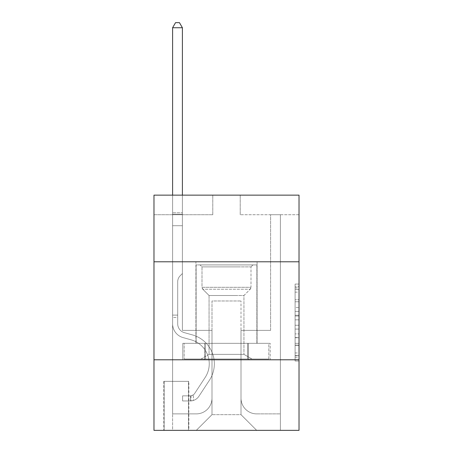 <?xml version="1.0" encoding="UTF-8"?>
<svg xmlns="http://www.w3.org/2000/svg" width="453" height="453" viewBox="0 0 453 453"><rect width="100%" height="100%" fill="white"/><g stroke="black" fill="none" stroke-linecap="round" stroke-linejoin="round"><path stroke-width="0.34" stroke-dasharray="2.27 1.7" d="M295.101 307.536L295.101 319.852L299.025 319.852L299.025 357.174L299.025 287.915L299.025 319.852L295.101 319.852L295.101 286.76L295.101 361.024L295.101 284.065L295.101 355.639L299.025 355.639L295.101 355.639L299.025 355.639L295.101 355.639L295.101 343.323L295.101 361.024L299.025 361.024L299.025 284.065L299.025 355.446L299.025 325.237L295.101 325.237L299.025 325.237L299.025 343.323L299.025 289.45L295.101 289.45L299.025 289.45L299.025 361.024L299.025 287.915L299.025 361.024L295.101 361.024L295.101 284.065L299.025 284.065L299.025 287.915L299.025 284.065L299.025 287.915L299.025 284.065L299.025 286.76L299.025 284.065L295.101 284.065L295.101 289.45L299.025 289.45L295.101 289.45L295.101 307.536L299.025 307.536M257.077 261.783L257.077 343.323L195.923 343.323L257.077 343.323L195.923 343.323L257.077 343.323L257.077 261.783L195.923 261.783L195.923 343.323L195.923 261.783L257.077 261.783M188.867 381.347L163.776 381.347L188.867 381.347L188.867 430.35L163.776 430.35L188.867 430.35M163.776 381.347L163.776 430.35M299.025 315.231L299.025 311.387L299.025 315.231L295.101 315.231L295.101 299.744L295.101 345.345L295.101 333.895L299.025 333.895L295.101 333.895L295.101 361.024L299.025 361.024L295.101 361.024L299.025 361.024L295.101 361.024L295.101 284.065L299.025 284.065L295.101 284.065L299.025 284.065L295.101 284.065L295.101 315.231L299.025 315.231M299.025 359.784L299.025 430.35L153.975 430.35L153.975 359.784L299.025 359.784L299.025 195.141L240.22 195.141L299.025 195.141L299.025 214.739L299.025 195.141L153.975 195.141L212.78 195.141L153.975 195.141L153.975 214.739L212.78 214.739L153.975 214.739L153.975 195.141L153.975 261.783L299.025 261.783L153.975 261.783L153.975 359.784L299.025 359.784L153.975 359.784M299.025 214.739L240.22 214.739L299.025 214.739M270.6 214.739L280.401 214.739L270.6 214.739L280.401 214.739L270.6 214.739L280.401 214.739L270.6 214.739L280.401 214.739L270.6 214.739L280.401 214.739L270.6 214.739L280.401 214.739L270.6 214.739L280.401 214.739L270.6 214.739L280.401 214.739L270.6 214.739L280.401 214.739L270.6 214.739L280.401 214.739L270.6 214.739L270.6 330.384L241.007 330.384L241.007 414.671L211.993 414.671L241.007 414.671L256.687 430.35L280.401 430.35L280.401 214.739L280.401 430.35L196.313 430.35L256.687 430.35L241.007 414.671L256.687 430.35L241.007 414.671L241.007 300.985L241.007 398.204A15.679 15.679 0 0 0 256.687 413.883L280.401 413.883L280.401 214.739L280.401 413.883L280.401 214.739L280.401 413.883L280.401 214.739L280.401 413.883L280.401 214.739L280.401 413.883L280.401 214.739L280.401 413.883L280.401 214.739L280.401 413.883L280.401 214.739L280.401 413.883L280.401 214.739L280.401 413.883L256.687 413.883A15.679 15.679 0 0 1 241.007 398.204A15.679 15.679 0 0 0 256.687 413.883A15.679 15.679 0 0 1 241.007 398.204A15.679 15.679 0 0 0 256.687 413.883A15.679 15.679 0 0 1 241.007 398.204A15.679 15.679 0 0 0 256.687 413.883A15.679 15.679 0 0 1 241.007 398.204A15.679 15.679 0 0 0 256.687 413.883A15.679 15.679 0 0 1 241.007 398.204A15.679 15.679 0 0 0 256.687 413.883A15.679 15.679 0 0 1 241.007 398.204A15.679 15.679 0 0 0 256.687 413.883A15.679 15.679 0 0 1 241.007 398.204A15.679 15.679 0 0 0 256.687 413.883A15.679 15.679 0 0 1 241.007 398.204A15.679 15.679 0 0 0 256.687 413.883A15.679 15.679 0 0 1 241.007 398.204L241.007 330.384L241.007 398.204L241.007 330.384L241.007 398.204L241.007 330.384L241.007 398.204L241.007 330.384L241.007 398.204L241.007 330.384L241.007 398.204L241.007 330.384L241.007 398.204L241.007 330.384L241.007 398.204L241.007 330.384L241.007 398.204L241.007 330.384L270.6 330.384L241.007 330.384L270.6 330.384L241.007 330.384L270.6 330.384L241.007 330.384L270.6 330.384L241.007 330.384L270.6 330.384L241.007 330.384L270.6 330.384L241.007 330.384L270.6 330.384L241.007 330.384L270.6 330.384L241.007 330.384L270.6 330.384L241.007 330.384L270.6 330.384L270.6 214.739M172.599 214.739L182.4 214.739L172.599 214.739L182.4 214.739L172.599 214.739L182.4 214.739L172.599 214.739L182.4 214.739L172.599 214.739L182.4 214.739L172.599 214.739L182.4 214.739L172.599 214.739L182.4 214.739L172.599 214.739L182.4 214.739L172.599 214.739L182.4 214.739L172.599 214.739L182.4 214.739L172.599 214.739L172.599 430.35L196.313 430.35L211.993 414.671L211.993 330.384L182.4 330.384L182.4 214.739L182.4 330.384L182.4 214.739L182.4 330.384L182.4 214.739L182.4 330.384L182.4 214.739L182.4 330.384L182.4 214.739L182.4 330.384L182.4 214.739L182.4 330.384L182.4 214.739L182.4 330.384L182.4 214.739L182.4 330.384L182.4 214.739L182.4 330.384L182.4 214.739L182.4 330.384L211.993 330.384L182.4 330.384L211.993 330.384L182.4 330.384L211.993 330.384L182.4 330.384L211.993 330.384L182.4 330.384L211.993 330.384L182.4 330.384L211.993 330.384L182.4 330.384L211.993 330.384L182.4 330.384L211.993 330.384L182.4 330.384L211.993 330.384L182.4 330.384L211.993 330.384L211.993 414.671L196.313 430.35L211.993 414.671L196.313 430.35L172.599 430.35L172.599 214.739L172.599 413.883L196.313 413.883A15.679 15.679 0 0 0 211.993 398.204L211.993 330.384L211.993 398.204A15.679 15.679 0 0 1 196.313 413.883A15.679 15.679 0 0 0 211.993 398.204A15.679 15.679 0 0 1 196.313 413.883A15.679 15.679 0 0 0 211.993 398.204A15.679 15.679 0 0 1 196.313 413.883A15.679 15.679 0 0 0 211.993 398.204A15.679 15.679 0 0 1 196.313 413.883A15.679 15.679 0 0 0 211.993 398.204A15.679 15.679 0 0 1 196.313 413.883A15.679 15.679 0 0 0 211.993 398.204A15.679 15.679 0 0 1 196.313 413.883A15.679 15.679 0 0 0 211.993 398.204A15.679 15.679 0 0 1 196.313 413.883A15.679 15.679 0 0 0 211.993 398.204A15.679 15.679 0 0 1 196.313 413.883A15.679 15.679 0 0 0 211.993 398.204A15.679 15.679 0 0 1 196.313 413.883L172.599 413.883L196.313 413.883L172.599 413.883L196.313 413.883L172.599 413.883L196.313 413.883L172.599 413.883L196.313 413.883L172.599 413.883L196.313 413.883L172.599 413.883L196.313 413.883L172.599 413.883L196.313 413.883L172.599 413.883L196.313 413.883L172.599 413.883L172.599 214.739M164.167 430.35L188.476 430.35L164.167 430.35L164.167 381.347L188.476 381.347L188.476 430.35L188.476 381.347L164.167 381.347L164.167 430.35M211.993 300.985L211.993 414.671L211.993 300.985L241.007 300.985L211.993 300.985M240.22 214.739L240.22 195.141L240.22 214.739M212.78 214.739L212.78 195.141L212.78 214.739M270.181 359.784L182.819 359.784L270.181 359.784L270.181 343.323L182.819 343.323L248.34 343.323L248.34 359.784L248.34 343.323L204.66 343.323L204.66 359.784L204.66 343.323L182.819 343.323L182.819 359.784L182.819 343.323L270.181 343.323L270.181 359.784M299.025 261.783L153.975 261.783M204.66 343.323L204.66 359.784L204.66 343.323M248.34 343.323L248.34 359.784L248.34 343.323M295.101 319.852L299.025 319.852L295.101 319.852M295.101 286.76L295.101 284.065L295.101 286.76L299.025 286.76L295.101 286.76M295.101 345.152L295.101 329.088L295.101 345.152L299.025 345.152L295.101 345.152M295.101 329.088L295.101 325.237L299.025 325.237L295.101 325.237L295.101 329.088L299.025 329.088L295.101 329.088M295.101 299.744L295.101 289.45L295.101 299.744L299.025 299.744L295.101 299.744M295.101 284.065L299.025 284.065L295.101 284.065L295.101 287.915L295.101 284.065L299.025 284.065M295.101 361.024L299.025 361.024L295.101 361.024L295.101 357.174L295.101 361.024M172.599 317.451L172.599 27.746L172.599 225.719L172.599 27.746L182.4 27.746L182.4 212.78L182.4 27.746L172.599 27.746L175.538 22.65L179.456 22.65L175.538 22.65L172.599 27.746L172.599 225.719L172.599 27.746L182.4 27.746L179.456 22.65L182.4 27.746L182.4 225.719L172.599 225.719L172.599 27.746L175.538 22.65L179.456 22.65L175.538 22.65L172.599 27.746L172.599 225.719L172.599 27.746L182.4 27.746L172.599 27.746L175.538 22.65L179.456 22.65L182.4 27.746L179.456 22.65L175.538 22.65L172.599 27.746L172.599 225.719L172.599 27.746L182.4 27.746L182.4 212.78L182.4 27.746L172.599 27.746L175.538 22.65L179.456 22.65L182.4 27.746L179.456 22.65L175.538 22.65L172.599 27.746L172.599 225.719L182.4 225.719L182.4 273.544L180.186 275.752A8.516 8.516 0 0 0 177.695 281.777A8.516 8.516 0 0 1 180.186 275.752L182.4 273.544L182.4 212.78L182.4 225.719L172.599 225.719L172.599 323.804A14.309 14.309 0 0 0 183.063 337.587A14.309 14.309 0 0 1 172.599 323.804L172.599 225.719L182.4 225.719L182.4 273.544L180.186 275.752A8.516 8.516 0 0 0 177.695 281.777A8.516 8.516 0 0 1 180.186 275.752L182.4 273.544L182.4 27.746L182.4 225.719L172.599 225.719L172.599 323.804A14.309 14.309 0 0 0 183.063 337.587A14.309 14.309 0 0 1 172.599 323.804L172.599 225.719L182.4 225.719L182.4 273.544L180.186 275.752A8.516 8.516 0 0 0 177.695 281.777A8.516 8.516 0 0 1 180.186 275.752L182.4 273.544L182.4 27.746L172.599 27.746L182.4 27.746L179.456 22.65L182.4 27.746L182.4 225.719L172.599 225.719L172.599 323.804A14.309 14.309 0 0 0 183.063 337.587A14.309 14.309 0 0 1 172.599 323.804L172.599 225.719L182.4 225.719L182.4 273.544L180.186 275.752A8.516 8.516 0 0 0 177.695 281.777A8.516 8.516 0 0 1 180.186 275.752L182.4 273.544L182.4 27.746L172.599 27.746L175.538 22.65L179.456 22.65L175.538 22.65L172.599 27.746L172.599 212.78L172.599 27.746L182.4 27.746L179.456 22.65L182.4 27.746L182.4 225.719L172.599 225.719L172.599 323.804A14.309 14.309 0 0 0 183.063 337.587L191.041 339.812L183.063 337.587A14.309 14.309 0 0 1 172.599 323.804L172.599 225.719L182.4 225.719L182.4 273.544L180.186 275.752A8.516 8.516 0 0 0 177.695 281.777A8.516 8.516 0 0 1 180.186 275.752L182.4 273.544L182.4 27.746L172.599 27.746L175.538 22.65L179.456 22.65L175.538 22.65L172.599 27.746L172.599 214.241L172.599 27.746L182.4 27.746L179.456 22.65L182.4 27.746L182.4 225.719L172.599 225.719L172.599 323.804A14.309 14.309 0 0 0 183.063 337.587A14.309 14.309 0 0 1 172.599 323.804L172.599 225.719L182.4 225.719L182.4 273.544L180.186 275.752A8.516 8.516 0 0 0 177.695 281.777A8.516 8.516 0 0 1 180.186 275.752L182.4 273.544L182.4 27.746L172.599 27.746L175.538 22.65L179.456 22.65L175.538 22.65L172.599 27.746L172.599 323.804A14.309 14.309 0 0 0 183.063 337.587A14.309 14.309 0 0 1 172.599 323.804L172.599 225.719L182.4 225.719L182.4 273.544L180.186 275.752A8.516 8.516 0 0 0 177.695 281.777A8.516 8.516 0 0 1 180.186 275.752L182.4 273.544L182.4 225.719L172.599 225.719L172.599 323.804A14.309 14.309 0 0 0 183.063 337.587L191.041 339.812L183.063 337.587A14.309 14.309 0 0 1 172.599 323.804L172.599 225.719L182.4 225.719L182.4 214.241L182.4 273.544L180.186 275.752A8.516 8.516 0 0 0 177.695 281.777A8.516 8.516 0 0 1 180.186 275.752L182.4 273.544L182.4 225.719L172.599 225.719L172.599 323.804A14.309 14.309 0 0 0 183.063 337.587A14.309 14.309 0 0 1 172.599 323.804L172.599 225.719L182.4 225.719L182.4 212.78L182.4 273.544L180.186 275.752A8.516 8.516 0 0 0 177.695 281.777A8.516 8.516 0 0 1 180.186 275.752L182.4 273.544L182.4 225.719L172.599 225.719L172.599 323.804A14.309 14.309 0 0 0 183.063 337.587A14.309 14.309 0 0 1 172.599 323.804L172.599 225.719L182.4 225.719L182.4 27.746L179.456 22.65L182.4 27.746L182.4 273.544L180.186 275.752A8.516 8.516 0 0 0 177.695 281.777A8.516 8.516 0 0 1 180.186 275.752L182.4 273.544L182.4 225.719L172.599 225.719L172.599 323.804L172.599 317.451L177.695 317.451L177.695 315.095L172.599 315.095L177.695 315.095L177.695 323.804L177.695 281.777L177.695 323.804A9.213 9.213 0 0 0 184.433 332.678A9.213 9.213 0 0 1 177.695 323.804L177.695 281.777L177.695 323.804L177.695 315.095L172.599 315.095L177.695 315.095L177.695 323.804A9.213 9.213 0 0 0 184.433 332.678A9.213 9.213 0 0 1 177.695 323.804L177.695 281.777L177.695 323.804A9.213 9.213 0 0 0 184.433 332.678A9.213 9.213 0 0 1 177.695 323.804L177.695 281.777L177.695 323.804L177.695 315.095L172.599 315.095L177.695 315.095L177.695 323.804A9.213 9.213 0 0 0 184.433 332.678L192.412 334.903L184.433 332.678A9.213 9.213 0 0 1 177.695 323.804L177.695 281.777L177.695 323.804A9.213 9.213 0 0 0 184.433 332.678A9.213 9.213 0 0 1 177.695 323.804L177.695 281.777L177.695 323.804L177.695 315.095L172.599 315.095L177.695 315.095L177.695 323.804A9.213 9.213 0 0 0 184.433 332.678A9.213 9.213 0 0 1 177.695 323.804L177.695 281.777L177.695 323.804A9.213 9.213 0 0 0 184.433 332.678L192.412 334.903L184.433 332.678A9.213 9.213 0 0 1 177.695 323.804L177.695 281.777L177.695 323.804L177.695 315.095L172.599 315.095L177.695 315.095L177.695 323.804A9.213 9.213 0 0 0 184.433 332.678A9.213 9.213 0 0 1 177.695 323.804L177.695 281.777L177.695 323.804A9.213 9.213 0 0 0 184.433 332.678A9.213 9.213 0 0 1 177.695 323.804L177.695 281.777L177.695 323.804L177.695 317.451L172.599 317.451M190.436 400.945A10.391 10.391 0 0 0 198.924 396.256L209.433 380.243A29.989 29.989 0 0 0 192.412 334.903L184.433 332.678L192.412 334.903A29.989 29.989 0 0 1 209.433 380.243A29.989 29.989 0 0 0 192.412 334.903L184.433 332.678A9.213 9.213 0 0 1 177.695 323.804A9.213 9.213 0 0 0 184.433 332.678A9.213 9.213 0 0 1 177.695 323.804A9.213 9.213 0 0 0 184.433 332.678L192.412 334.903L184.433 332.678A9.213 9.213 0 0 1 177.695 323.804A9.213 9.213 0 0 0 184.433 332.678A9.213 9.213 0 0 1 177.695 323.804A9.213 9.213 0 0 0 184.433 332.678L192.412 334.903L184.433 332.678A9.213 9.213 0 0 1 177.695 323.804A9.213 9.213 0 0 0 184.433 332.678L192.412 334.903A29.989 29.989 0 0 1 209.433 380.243A29.989 29.989 0 0 0 192.412 334.903L184.433 332.678A9.213 9.213 0 0 1 177.695 323.804A9.213 9.213 0 0 0 184.433 332.678A9.213 9.213 0 0 1 177.695 323.804A9.213 9.213 0 0 0 184.433 332.678L192.412 334.903L184.433 332.678A9.213 9.213 0 0 1 177.695 323.804A9.213 9.213 0 0 0 184.433 332.678L192.412 334.903L184.433 332.678A9.213 9.213 0 0 1 177.695 323.804A9.213 9.213 0 0 0 184.433 332.678A9.213 9.213 0 0 1 177.695 323.804A9.213 9.213 0 0 0 184.433 332.678L192.412 334.903A29.989 29.989 0 0 1 209.433 380.243L198.924 396.256L209.433 380.243A29.989 29.989 0 0 0 192.412 334.903L184.433 332.678A9.213 9.213 0 0 1 177.695 323.804A9.213 9.213 0 0 0 184.433 332.678L192.412 334.903A29.989 29.989 0 0 1 209.433 380.243A29.989 29.989 0 0 0 192.412 334.903L184.433 332.678L192.412 334.903A29.989 29.989 0 0 1 209.433 380.243A29.989 29.989 0 0 0 192.412 334.903L184.433 332.678L192.412 334.903A29.989 29.989 0 0 1 209.433 380.243L198.924 396.256L209.433 380.243A29.989 29.989 0 0 0 192.412 334.903L184.433 332.678L192.412 334.903A29.989 29.989 0 0 1 209.433 380.243A29.989 29.989 0 0 0 192.412 334.903L184.433 332.678L192.412 334.903A29.989 29.989 0 0 1 209.433 380.243A29.989 29.989 0 0 0 192.412 334.903L184.433 332.678L192.412 334.903A29.989 29.989 0 0 1 209.433 380.243L198.924 396.256A10.391 10.391 0 0 1 193.374 400.463A10.391 10.391 0 0 0 198.924 396.256L209.433 380.243A29.989 29.989 0 0 0 192.412 334.903L184.433 332.678L192.412 334.903A29.989 29.989 0 0 1 209.433 380.243A29.989 29.989 0 0 0 192.412 334.903A29.989 29.989 0 0 1 209.433 380.243L198.924 396.256L209.433 380.243A29.989 29.989 0 0 0 192.412 334.903A29.989 29.989 0 0 1 209.433 380.243A29.989 29.989 0 0 0 192.412 334.903A29.989 29.989 0 0 1 209.433 380.243L198.924 396.256L209.433 380.243A29.989 29.989 0 0 0 192.412 334.903A29.989 29.989 0 0 1 209.433 380.243L198.924 396.256A10.391 10.391 0 0 1 193.374 400.463C190.356 401.103 190.356 401.103 193.374 400.463C190.356 401.103 190.356 401.103 193.374 400.463A10.391 10.391 0 0 0 198.924 396.256L209.433 380.243A29.989 29.989 0 0 0 192.412 334.903A29.989 29.989 0 0 1 209.433 380.243A29.989 29.989 0 0 0 192.412 334.903A29.989 29.989 0 0 1 209.433 380.243L198.924 396.256L209.433 380.243A29.989 29.989 0 0 0 192.412 334.903A29.989 29.989 0 0 1 209.433 380.243L198.924 396.256L209.433 380.243A29.989 29.989 0 0 0 192.412 334.903A29.989 29.989 0 0 1 209.433 380.243A29.989 29.989 0 0 0 192.412 334.903A29.989 29.989 0 0 1 209.433 380.243L198.924 396.256A10.391 10.391 0 0 1 193.374 400.463C190.356 401.103 190.356 401.103 193.374 400.463C190.356 401.103 190.356 401.103 193.374 400.463A10.391 10.391 0 0 0 198.924 396.256L209.433 380.243A29.989 29.989 0 0 0 192.412 334.903A29.989 29.989 0 0 1 209.433 380.243L198.924 396.256A10.391 10.391 0 0 1 193.374 400.463C190.356 401.103 190.356 401.103 193.374 400.463C190.356 401.103 190.356 401.103 193.374 400.463A10.391 10.391 0 0 0 198.924 396.256L209.433 380.243L198.924 396.256A10.391 10.391 0 0 1 193.374 400.463C190.356 401.103 190.356 401.103 193.374 400.463C190.356 401.103 190.356 401.103 193.374 400.463A10.391 10.391 0 0 0 198.924 396.256L209.433 380.243L198.924 396.256A10.391 10.391 0 0 1 193.374 400.463C190.356 401.103 190.356 401.103 193.374 400.463C190.356 401.103 190.356 401.103 193.374 400.463A10.391 10.391 0 0 0 198.924 396.256L209.433 380.243L198.924 396.256A10.391 10.391 0 0 1 193.374 400.463C190.356 401.103 190.356 401.103 193.374 400.463C190.356 401.103 190.356 401.103 193.374 400.463A10.391 10.391 0 0 0 198.924 396.256L209.433 380.243L198.924 396.256A10.391 10.391 0 0 1 193.374 400.463C190.356 401.103 190.356 401.103 193.374 400.463C190.356 401.103 190.356 401.103 193.374 400.463A10.391 10.391 0 0 0 198.924 396.256L209.433 380.243L198.924 396.256A10.391 10.391 0 0 1 193.374 400.463C190.356 401.103 190.356 401.103 193.374 400.463C190.356 401.103 190.356 401.103 193.374 400.463A10.391 10.391 0 0 0 198.924 396.256L209.433 380.243L198.924 396.256A10.391 10.391 0 0 1 193.374 400.463C190.356 401.103 190.356 401.103 193.374 400.463C190.356 401.103 190.356 401.103 193.374 400.463A10.391 10.391 0 0 0 198.924 396.256A10.391 10.391 0 0 1 190.436 400.945L190.436 395.848A5.294 5.294 0 0 0 194.665 393.464L205.169 377.445A24.892 24.892 0 0 0 191.041 339.812A24.892 24.892 0 0 1 205.169 377.445A24.892 24.892 0 0 0 191.041 339.812L183.063 337.587A14.309 14.309 0 0 1 172.599 323.804A14.309 14.309 0 0 0 183.063 337.587A14.309 14.309 0 0 1 172.599 323.804A14.309 14.309 0 0 0 183.063 337.587L191.041 339.812L183.063 337.587A14.309 14.309 0 0 1 172.599 323.804A14.309 14.309 0 0 0 183.063 337.587A14.309 14.309 0 0 1 172.599 323.804A14.309 14.309 0 0 0 183.063 337.587L191.041 339.812A24.892 24.892 0 0 1 205.169 377.445A24.892 24.892 0 0 0 191.041 339.812L183.063 337.587A14.309 14.309 0 0 1 172.599 323.804A14.309 14.309 0 0 0 183.063 337.587L191.041 339.812L183.063 337.587A14.309 14.309 0 0 1 172.599 323.804A14.309 14.309 0 0 0 183.063 337.587A14.309 14.309 0 0 1 172.599 323.804A14.309 14.309 0 0 0 183.063 337.587L191.041 339.812L183.063 337.587A14.309 14.309 0 0 1 172.599 323.804A14.309 14.309 0 0 0 183.063 337.587L191.041 339.812A24.892 24.892 0 0 1 205.169 377.445L194.665 393.464L205.169 377.445A24.892 24.892 0 0 0 191.041 339.812L183.063 337.587A14.309 14.309 0 0 1 172.599 323.804A14.309 14.309 0 0 0 183.063 337.587A14.309 14.309 0 0 1 172.599 323.804A14.309 14.309 0 0 0 183.063 337.587L191.041 339.812L183.063 337.587A14.309 14.309 0 0 1 172.599 323.804A14.309 14.309 0 0 0 183.063 337.587L191.041 339.812A24.892 24.892 0 0 1 205.169 377.445A24.892 24.892 0 0 0 191.041 339.812L183.063 337.587L191.041 339.812A24.892 24.892 0 0 1 205.169 377.445A24.892 24.892 0 0 0 191.041 339.812L183.063 337.587L191.041 339.812A24.892 24.892 0 0 1 205.169 377.445L194.665 393.464L205.169 377.445A24.892 24.892 0 0 0 191.041 339.812L183.063 337.587L191.041 339.812A24.892 24.892 0 0 1 205.169 377.445A24.892 24.892 0 0 0 191.041 339.812L183.063 337.587L191.041 339.812A24.892 24.892 0 0 1 205.169 377.445A24.892 24.892 0 0 0 191.041 339.812L183.063 337.587L191.041 339.812A24.892 24.892 0 0 1 205.169 377.445L194.665 393.464A5.294 5.294 0 0 1 193.374 394.823C190.407 396.188 190.407 396.188 193.374 394.823C190.407 396.188 190.407 396.188 193.374 394.823A5.294 5.294 0 0 0 194.665 393.464L205.169 377.445A24.892 24.892 0 0 0 191.041 339.812L183.063 337.587L191.041 339.812A24.892 24.892 0 0 1 205.169 377.445A24.892 24.892 0 0 0 191.041 339.812A24.892 24.892 0 0 1 205.169 377.445L194.665 393.464L205.169 377.445A24.892 24.892 0 0 0 191.041 339.812A24.892 24.892 0 0 1 205.169 377.445A24.892 24.892 0 0 0 191.041 339.812A24.892 24.892 0 0 1 205.169 377.445L194.665 393.464L205.169 377.445A24.892 24.892 0 0 0 191.041 339.812A24.892 24.892 0 0 1 205.169 377.445L194.665 393.464A5.294 5.294 0 0 1 193.374 394.823C190.407 396.188 190.407 396.188 193.374 394.823C190.407 396.188 190.407 396.188 193.374 394.823A5.294 5.294 0 0 0 194.665 393.464L205.169 377.445A24.892 24.892 0 0 0 191.041 339.812A24.892 24.892 0 0 1 205.169 377.445A24.892 24.892 0 0 0 191.041 339.812A24.892 24.892 0 0 1 205.169 377.445L194.665 393.464L205.169 377.445A24.892 24.892 0 0 0 191.041 339.812A24.892 24.892 0 0 1 205.169 377.445L194.665 393.464L205.169 377.445A24.892 24.892 0 0 0 191.041 339.812A24.892 24.892 0 0 1 205.169 377.445A24.892 24.892 0 0 0 191.041 339.812A24.892 24.892 0 0 1 205.169 377.445L194.665 393.464A5.294 5.294 0 0 1 193.374 394.823C190.407 396.188 190.407 396.188 193.374 394.823C190.407 396.188 190.407 396.188 193.374 394.823A5.294 5.294 0 0 0 194.665 393.464L205.169 377.445A24.892 24.892 0 0 0 191.041 339.812A24.892 24.892 0 0 1 205.169 377.445L194.665 393.464A5.294 5.294 0 0 1 193.374 394.823C190.407 396.188 190.407 396.188 193.374 394.823C190.407 396.188 190.407 396.188 193.374 394.823A5.294 5.294 0 0 0 194.665 393.464L205.169 377.445L194.665 393.464A5.294 5.294 0 0 1 193.374 394.823C190.407 396.188 190.407 396.188 193.374 394.823C190.407 396.188 190.407 396.188 193.374 394.823A5.294 5.294 0 0 0 194.665 393.464L205.169 377.445L194.665 393.464A5.294 5.294 0 0 1 193.374 394.823C190.407 396.188 190.407 396.188 193.374 394.823C190.407 396.188 190.407 396.188 193.374 394.823A5.294 5.294 0 0 0 194.665 393.464L205.169 377.445L194.665 393.464A5.294 5.294 0 0 1 193.374 394.823C190.407 396.188 190.407 396.188 193.374 394.823C190.407 396.188 190.407 396.188 193.374 394.823A5.294 5.294 0 0 0 194.665 393.464L205.169 377.445L194.665 393.464A5.294 5.294 0 0 1 193.374 394.823C190.407 396.188 190.407 396.188 193.374 394.823C190.407 396.188 190.407 396.188 193.374 394.823A5.294 5.294 0 0 0 194.665 393.464L205.169 377.445L194.665 393.464A5.294 5.294 0 0 1 193.374 394.823C190.407 396.188 190.407 396.188 193.374 394.823C190.407 396.188 190.407 396.188 193.374 394.823A5.294 5.294 0 0 0 194.665 393.464L205.169 377.445L194.665 393.464A5.294 5.294 0 0 1 193.374 394.823C190.407 396.188 190.407 396.188 193.374 394.823C190.407 396.188 190.407 396.188 193.374 394.823A5.294 5.294 0 0 0 194.665 393.464A5.294 5.294 0 0 1 190.436 395.848L190.436 400.945L182.593 400.95L190.436 400.945A10.391 10.391 0 0 0 198.924 396.256A10.391 10.391 0 0 1 190.436 400.945L190.436 395.848L182.593 395.854L190.436 395.848A5.294 5.294 0 0 0 194.665 393.464A5.294 5.294 0 0 1 190.436 395.848L190.436 400.945L182.593 400.95L182.593 395.854L182.593 400.95L190.436 400.945A10.391 10.391 0 0 0 198.924 396.256A10.391 10.391 0 0 1 190.436 400.945L190.436 395.848L182.593 395.854L190.436 395.848A5.294 5.294 0 0 0 194.665 393.464A5.294 5.294 0 0 1 190.436 395.848L190.436 400.945L182.593 400.95L182.593 395.854L182.593 400.95L190.436 400.945A10.391 10.391 0 0 0 198.924 396.256A10.391 10.391 0 0 1 190.436 400.945L190.436 395.848L182.593 395.854L190.436 395.848A5.294 5.294 0 0 0 194.665 393.464A5.294 5.294 0 0 1 190.436 395.848L190.436 400.945L182.593 400.95L182.593 395.854L182.593 400.95L190.436 400.945A10.391 10.391 0 0 0 198.924 396.256A10.391 10.391 0 0 1 190.436 400.945L190.436 395.848L182.593 395.854L190.436 395.848A5.294 5.294 0 0 0 194.665 393.464A5.294 5.294 0 0 1 190.436 395.848L190.436 400.945L182.593 400.95L182.593 395.854L182.593 400.95L190.436 400.945A10.391 10.391 0 0 0 198.924 396.256A10.391 10.391 0 0 1 190.436 400.945L190.436 395.848L182.593 395.854L190.436 395.848A5.294 5.294 0 0 0 194.665 393.464A5.294 5.294 0 0 1 190.436 395.848L190.436 400.945L182.593 400.95L182.593 395.854L182.593 400.95L190.436 400.945A10.391 10.391 0 0 0 198.924 396.256A10.391 10.391 0 0 1 190.436 400.945L190.436 395.848L182.593 395.854L190.436 395.848A5.294 5.294 0 0 0 194.665 393.464A5.294 5.294 0 0 1 190.436 395.848L190.436 400.945L182.593 400.95L182.593 395.854L182.593 400.95L190.436 400.945A10.391 10.391 0 0 0 198.924 396.256A10.391 10.391 0 0 1 190.436 400.945L190.436 395.848L182.593 395.854L190.436 395.848A5.294 5.294 0 0 0 194.665 393.464A5.294 5.294 0 0 1 190.436 395.848L190.436 400.945L182.593 400.95L182.593 395.854L182.593 400.95L190.436 400.945A10.391 10.391 0 0 0 198.924 396.256A10.391 10.391 0 0 1 190.436 400.945L190.436 395.848L182.593 395.854L190.436 395.848A5.294 5.294 0 0 0 194.665 393.464A5.294 5.294 0 0 1 190.436 395.848L190.436 400.945L182.593 400.95L182.593 395.854L182.593 400.95L190.436 400.945A10.391 10.391 0 0 0 198.924 396.256A10.391 10.391 0 0 1 190.436 400.945L190.436 395.848L182.593 395.854L190.436 395.848A5.294 5.294 0 0 0 194.665 393.464A5.294 5.294 0 0 1 190.436 395.848L190.436 400.945L182.593 400.95L182.593 395.854L182.593 400.95L190.436 400.945M213.267 264.92L252.961 264.92L213.267 264.92M238.748 266.879L201.998 266.879L238.748 266.879M213.759 359.002L251.981 359.002L213.759 359.002M217.78 354.365L243.946 354.365L217.78 354.365M235.22 295.498L209.054 295.498L235.22 295.498M211.308 264.92L256.879 264.92L211.308 264.92M211.308 343.323L256.879 343.323L211.308 343.323M268.822 343.323L184.178 343.323L268.822 343.323L268.822 359.002L184.178 359.002L268.822 359.002L247.661 359.002L268.822 359.002L268.822 343.323L247.661 343.323L247.661 359.002L184.178 359.002L247.661 359.002L247.661 343.323L268.822 343.323M205.339 343.323L205.339 359.002L205.339 343.323L184.178 343.323L184.178 359.002L184.178 343.323L247.661 343.323L205.339 343.323L205.339 359.002L205.339 343.323M251.002 266.879L252.961 264.92L200.039 264.92L252.961 264.92L251.002 266.879L201.998 266.879L200.039 264.92L201.998 266.879L251.002 266.879L251.002 287.304L201.998 287.304L201.998 266.879L201.998 287.304L251.002 287.304L201.998 287.304L251.002 287.304L251.002 266.879M209.054 354.365L201.019 359.002L251.981 359.002L201.019 359.002L209.054 354.365L243.946 354.365L251.981 359.002L243.946 354.365L209.054 354.365L209.054 295.498L243.946 295.498L243.946 354.365L243.946 295.498L250.198 289.24A2.746 2.746 0 0 0 251.002 287.304L250.198 289.24L202.802 289.24A2.746 2.746 0 0 1 201.998 287.304L202.802 289.24L250.198 289.24L202.802 289.24L250.198 289.24L243.946 295.498L209.054 295.498L202.802 289.24L209.054 295.498L209.054 354.365M256.879 264.92L196.121 264.92L196.121 343.323L256.879 343.323L196.121 343.323L196.121 264.92L256.879 264.92L256.879 343.323L256.879 264.92M247.661 343.323L247.661 359.002L247.661 343.323M172.599 195.141L172.599 27.746L182.4 27.746L172.599 27.746L175.538 22.65L179.456 22.65L175.538 22.65L172.599 27.746L172.599 212.78L172.599 27.746L182.4 27.746L179.456 22.65L182.4 27.746L182.4 212.78L182.4 27.746L172.599 27.746L175.538 22.65L179.456 22.65L175.538 22.65L172.599 27.746L182.4 27.746L179.456 22.65L182.4 27.746L182.4 195.141M182.593 395.854L190.237 395.854L182.593 395.854L182.593 400.95L182.593 395.854M172.599 212.78L172.599 214.241L172.599 212.78L182.4 212.78L172.599 212.78M193.374 400.463C190.356 401.103 190.356 401.103 193.374 400.463C190.356 401.103 190.356 401.103 193.374 400.463L193.374 394.823L193.374 400.463M182.4 27.746L179.456 22.65L175.538 22.65L172.599 27.746M295.101 343.323L299.025 343.323L295.101 343.323M295.101 337.553L299.025 337.553M295.101 301.766L299.025 301.766L295.101 301.766M295.101 287.915L299.025 287.915M295.101 357.174L299.025 357.174M295.101 352.944L299.025 352.944M295.101 292.145L299.025 292.145M295.101 316.001L299.025 316.001L295.101 316.001M295.101 337.745L299.025 337.745L295.101 337.745M295.101 345.345L299.025 345.345L295.101 345.345M295.101 311.387L299.025 311.387L295.101 311.387M172.599 214.241L182.4 214.241L172.599 214.241M295.101 355.446L299.025 355.446M295.101 355.639L299.025 355.639M295.101 289.45L299.025 289.45M191.024 395.792L191.024 400.916L191.024 395.792"/><path stroke-width="0.68" d="M299.025 261.783L299.025 195.141L153.975 195.141L153.975 261.783L299.025 261.783L299.025 430.35L153.975 430.35L153.975 261.783M299.025 359.784L153.975 359.784M182.4 195.141L182.4 27.746L172.599 27.746L172.599 195.141M172.599 27.746L175.538 22.65L179.456 22.65L182.4 27.746"/></g></svg>
